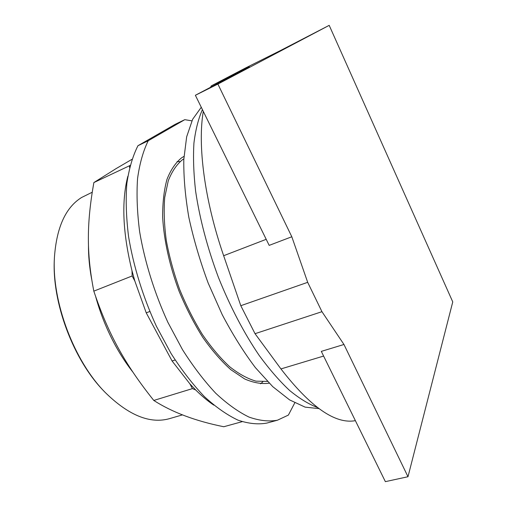 <?xml version="1.0" encoding="UTF-8"?>
<svg xmlns="http://www.w3.org/2000/svg" width="507" height="507" viewBox="0 0 507 507"><rect width="100%" height="100%" fill="white"/><g stroke="black" fill="none" stroke-linecap="round" stroke-linejoin="round"><path stroke-width="0.76" d="M321.311 351.383L385.371 481.65L407.989 476.726L343.961 344.481L321.311 351.383M343.961 344.481L321.951 311.691L307.686 282.329L291.81 236.763L217.89 84.073L329.195 25.35L280.39 50.586L245.42 68.039L211.28 85.879L210.551 87.299M291.81 236.763L269.185 245.382L195.372 95.278L217.89 84.073M329.195 25.35L452.757 301.906L407.989 476.726M211.28 85.879L249.368 66.892L195.372 95.278M183.838 158.862L182.501 159.711C176.677 164.471 171.936 171.48 168.28 180.739L164.724 197.451C163.679 210.418 164.205 224.753 166.29 240.457C169.3 256.637 173.762 272.981 179.668 289.472C186.31 305.658 193.896 320.684 202.42 334.538C211.292 347.39 220.38 358.126 229.696 366.751C238.917 373.995 247.701 378.799 256.041 381.156L267.455 381.416M307.686 282.329L240.8 305.702L255.034 333.688L280.948 368.925C310.544 407.14 335.355 424.384 355.375 420.658M321.951 311.691L255.034 333.688M203.301 111.388C197.477 144.977 204.391 199.992 223.65 255.718L240.8 305.702M202.426 109.62C198.402 118.657 195.569 129.805 193.934 143.063C193.066 157.449 193.623 173.445 195.601 191.057C199.714 218.815 207.319 247.587 218.409 277.373C230.241 306.811 243.829 332.826 259.172 355.413C269.337 369.273 279.439 380.922 289.472 390.352C299.301 398.426 308.586 404.13 317.331 407.463M201.273 107.269L192.641 119.291L186.658 136.801L183.807 159.502C183.559 177 185.232 196.279 188.832 217.338C193.547 239.038 199.98 260.921 208.143 282.995L222.205 314.638C232.694 334.55 243.759 352.219 255.401 367.638L272.785 386.683L289.586 399.896L305.125 407.14L318.884 408.61M54.376 258.64C51.613 302.134 73.496 360.433 104.201 391.404L104.518 391.74M92.204 192.254L81.608 197.483C65.707 207.369 56.651 227.212 54.452 257.024C51.575 301.316 73.914 360.908 105.222 392.475C128.55 415.341 149.933 424.08 169.363 418.687L182.438 414.884M131.921 159.35L116.002 168.666L93.865 182.571C86.798 222.478 86.298 252.48 93.814 291.138C108.473 334.601 125.229 364.634 153.786 400.448C172.266 412.305 195.594 421.07 223.771 426.742L242.143 421.678M132.137 275.973L132.016 270.827L134.849 281.043L132.137 275.973L93.814 291.138M129.583 167.551L129.538 165.738L93.865 182.571M129.538 165.738L130.128 165.377M213.808 405.137C207.819 401.081 201.786 396.03 195.708 389.978L192.432 388.616L153.786 400.448M192.432 388.616L189.884 383.856L195.708 389.978M127.821 176.335C121.35 201.552 122.751 233.049 132.016 270.827M175.124 359.983L172.082 360.984L189.884 383.856M172.082 360.984L146.219 312.825L149.812 311.507M134.849 281.043L146.219 312.825M137.955 145.712L175.213 124.31L184.795 119.665L148.228 140.75L137.955 145.712C132.758 155.991 129.057 168.597 126.845 183.534C125.616 199.657 126.186 217.351 128.569 236.604C133.455 266.188 143.101 297.336 156.448 326.362L171.1 353.563C181.785 370.205 192.888 384.56 204.41 396.639C215.938 407.197 227.13 415.03 237.986 420.145C248.462 423.687 258.069 424.67 266.821 423.085L277.437 420.214L288.388 415.081L294.763 402.875M191.887 120.856L184.795 119.665M148.228 140.75C143.183 151.016 139.621 163.634 137.555 178.597C136.459 194.777 137.163 212.547 139.666 231.902C144.71 261.656 154.47 293.033 167.868 322.306L182.545 349.741C193.211 366.542 204.277 381.042 215.741 393.255C227.187 403.94 238.284 411.88 249.019 417.084C259.369 420.709 268.843 421.754 277.437 420.214M269.173 383.172C261.764 384.236 253.601 382.836 244.697 378.976L230.793 369.654C221.236 361.079 211.875 350.293 202.711 337.282C193.889 323.2 186.018 307.869 179.104 291.291C169.649 266.004 163.964 240.242 162.658 217.408C162.557 202.876 163.995 190.207 166.961 179.415C170.707 169.896 175.574 162.709 181.563 157.854L183.978 156.403M180.074 161.575L177.063 161.625M260.541 383.793L262.835 381.853M280.948 368.925L323.612 356.06M223.65 255.718L266.207 239.317M95.677 296.658C100.468 313.985 107.116 330.399 115.615 345.894C120.888 355.432 126.598 364.108 132.745 371.935M88.465 244.951C88.37 255.769 89.435 267.176 91.647 279.18"/></g></svg>
